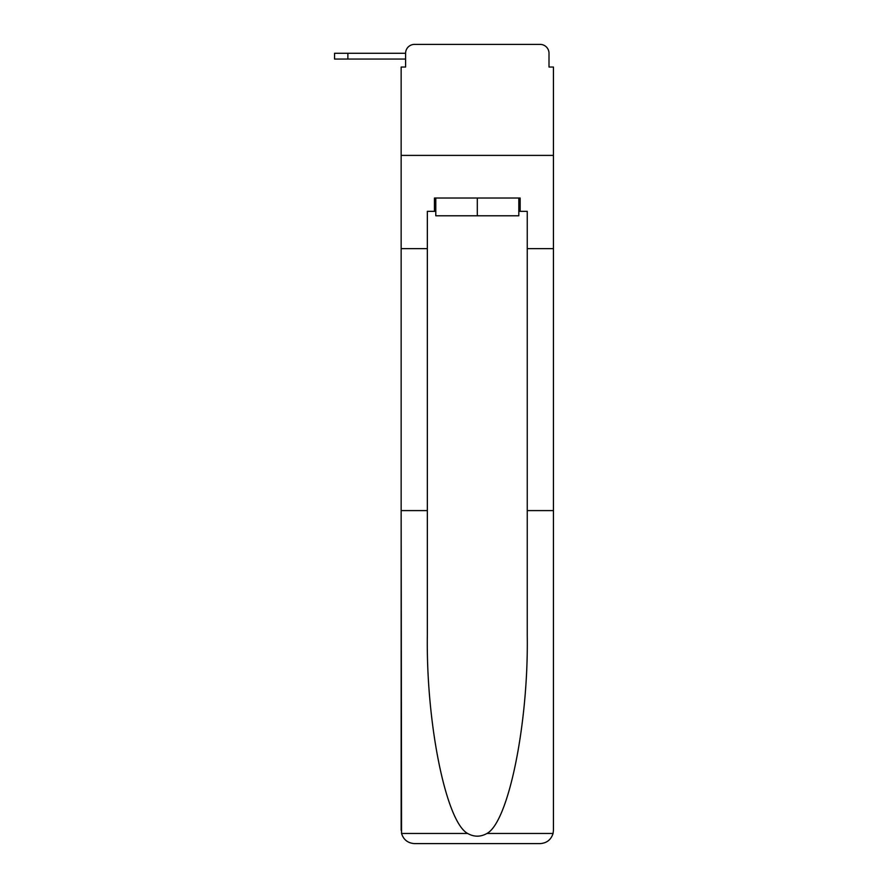 <?xml version="1.0" encoding="UTF-8"?>
<svg xmlns="http://www.w3.org/2000/svg" width="888" height="888" viewBox="0 0 888 888"><rect width="100%" height="100%" fill="white"/><g stroke="black" fill="none" stroke-linecap="round" stroke-linejoin="round"><path stroke-width="1.33" d="M518.814 211.344L520.146 211.344L520.146 198.024L434.454 198.024L434.454 211.344L427.35 211.344L427.35 634.798C425.974 723.032 446.009 821.877 467.632 833.466C474.07 837.062 480.519 837.062 486.968 833.466C508.591 821.877 528.626 723.032 527.25 634.798L527.25 510.6L553.446 510.6L553.446 830.28L553.446 67.044L549.006 67.044L549.006 53.28A8.88 8.88 0 0 0 540.126 44.4L414.474 44.4A8.88 8.88 0 0 0 405.594 53.28L405.594 67.044L405.594 59.052L334.554 59.052L334.554 53.28L361.194 53.28M427.35 248.64L401.154 248.64L401.154 155.4L553.446 155.4L401.154 155.4L401.154 67.044L405.594 67.044M414.474 44.4L442.668 44.4M511.932 44.4L540.126 44.4M549.006 67.044L549.006 53.28M427.35 510.6L401.154 510.6L401.543 833.466C403.563 839.77 407.87 843.145 414.474 843.6L540.126 843.6C546.731 843.145 551.037 839.77 553.058 833.466L553.446 830.28M506.382 843.6L540.126 843.6L506.382 843.6M401.154 830.28L401.154 248.64M520.146 211.344L527.25 211.344L527.25 248.64L553.446 248.64M527.25 510.6L527.25 248.64M434.454 211.344L435.786 211.344M435.786 198.024L435.786 215.784L518.814 215.784L518.814 198.024M477.3 198.024L477.3 215.784M347.874 59.052L347.874 53.28L405.594 53.28M401.543 833.466L467.632 833.466M486.968 833.466L553.058 833.466"/></g></svg>
